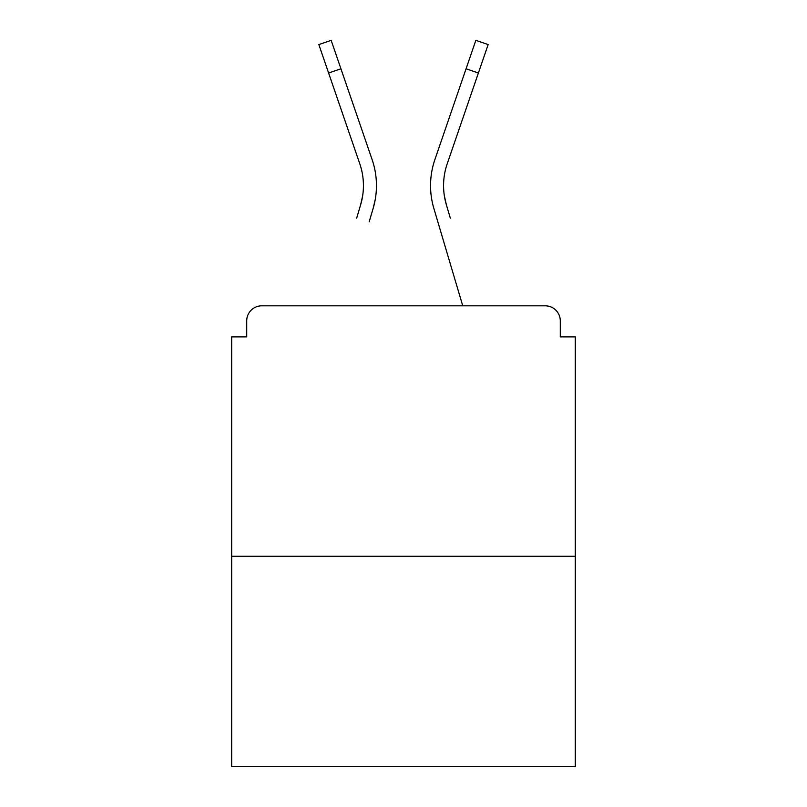 <?xml version="1.0" encoding="UTF-8"?>
<svg xmlns="http://www.w3.org/2000/svg" width="807" height="807" viewBox="0 0 807 807"><rect width="100%" height="100%" fill="white"/><g stroke="black" fill="none" stroke-linecap="round" stroke-linejoin="round"><path stroke-width="1.21" d="M560.28 336.882L560.28 320.853L560.28 336.882L575.31 336.882L575.31 766.65L231.69 766.65L231.69 336.882L246.72 336.882L246.72 320.853L246.72 336.882M575.31 556.275L231.69 556.275M560.28 320.853A15.03 15.03 0 0 0 545.25 305.823L261.75 305.823A15.03 15.03 0 0 0 246.72 320.853M545.25 305.823L481.638 305.823M325.362 305.823L261.75 305.823M362.636 195.879L360.658 204.696L362.636 195.879M340.927 68.777L328.61 73.003L318.846 44.577L331.163 40.35L372.108 159.584A80.145 80.145 0 0 1 373.147 208.398L369.162 221.844M356.674 218.142L360.658 204.696A67.122 67.122 0 0 0 359.791 163.811A67.122 67.122 0 0 1 363.432 185.61A67.122 67.122 0 0 0 359.791 163.811A67.122 67.122 0 0 1 363.432 185.61A67.122 67.122 0 0 0 359.791 163.811A67.122 67.122 0 0 1 363.432 185.61A67.122 67.122 0 0 0 359.791 163.811A67.122 67.122 0 0 1 363.432 185.61A67.122 67.122 0 0 0 359.791 163.811A67.122 67.122 0 0 1 363.432 185.61A67.122 67.122 0 0 0 359.791 163.811A67.122 67.122 0 0 1 363.432 185.61A67.122 67.122 0 0 0 359.791 163.811A67.122 67.122 0 0 1 363.432 185.61M444.364 195.879L446.342 204.696L444.364 195.879M433.853 208.398L462.744 305.823L433.853 208.398A80.145 80.145 0 0 1 434.892 159.584L475.837 40.35L488.154 44.577L447.209 163.811A67.122 67.122 0 0 0 446.342 204.696L450.326 218.142M447.209 163.811A67.122 67.122 0 0 0 443.568 185.61A67.122 67.122 0 0 1 447.209 163.811A67.122 67.122 0 0 0 443.568 185.61A67.122 67.122 0 0 1 447.209 163.811A67.122 67.122 0 0 0 443.568 185.61A67.122 67.122 0 0 1 447.209 163.811A67.122 67.122 0 0 0 443.568 185.61A67.122 67.122 0 0 1 447.209 163.811A67.122 67.122 0 0 0 443.568 185.61A67.122 67.122 0 0 1 447.209 163.811A67.122 67.122 0 0 0 443.568 185.61A67.122 67.122 0 0 1 447.209 163.811A67.122 67.122 0 0 0 443.568 185.61A67.122 67.122 0 0 1 447.209 163.811A67.122 67.122 0 0 0 443.568 185.61A67.122 67.122 0 0 1 447.209 163.811A67.122 67.122 0 0 0 443.568 185.61A67.122 67.122 0 0 1 447.209 163.811A67.122 67.122 0 0 0 443.568 185.61A67.122 67.122 0 0 1 447.209 163.811A67.122 67.122 0 0 0 443.568 185.61A67.122 67.122 0 0 1 447.209 163.811A67.122 67.122 0 0 0 443.568 185.61A67.122 67.122 0 0 1 447.209 163.811A67.122 67.122 0 0 0 443.568 185.61A67.122 67.122 0 0 1 447.209 163.811A67.122 67.122 0 0 0 443.568 185.61A67.122 67.122 0 0 1 447.209 163.811A67.122 67.122 0 0 0 443.568 185.61A67.122 67.122 0 0 1 447.209 163.811A67.122 67.122 0 0 0 443.568 185.61A67.122 67.122 0 0 1 447.209 163.811A67.122 67.122 0 0 0 443.568 185.61A67.122 67.122 0 0 1 447.209 163.811A67.122 67.122 0 0 0 443.568 185.61A67.122 67.122 0 0 1 447.209 163.811A67.122 67.122 0 0 0 443.568 185.61M372.108 159.584L358.167 118.992M328.61 73.003L359.791 163.811M373.147 208.398L375.225 199.601M434.892 159.584L448.833 118.992M478.39 73.003L466.073 68.777"/></g></svg>
